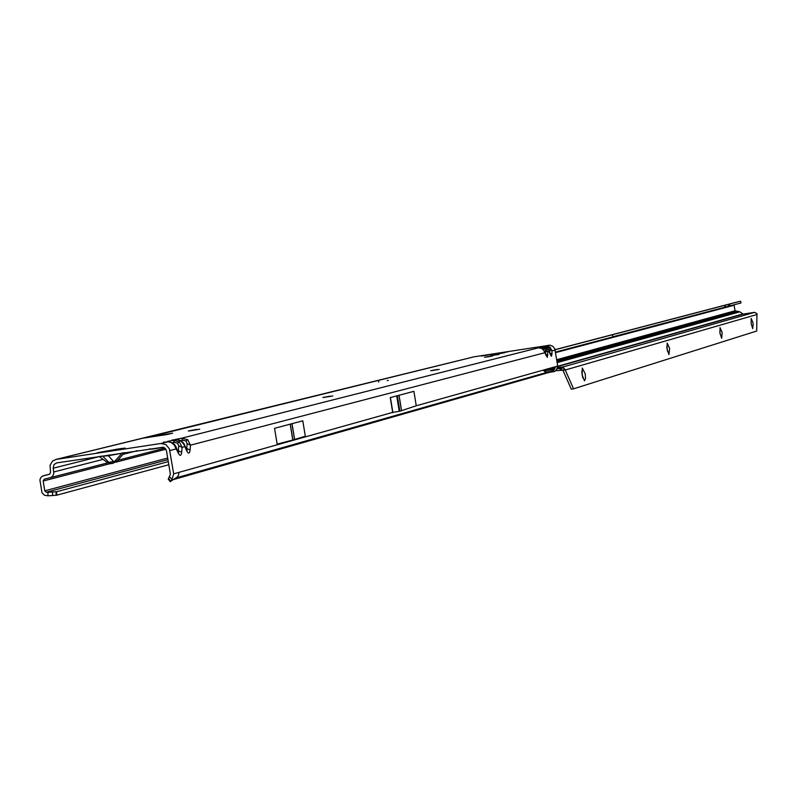 <?xml version="1.0" encoding="UTF-8"?>
<svg xmlns="http://www.w3.org/2000/svg" width="797" height="797" viewBox="0 0 797 797"><rect width="100%" height="100%" fill="white"/><g stroke="black" fill="none" stroke-linecap="round" stroke-linejoin="round"><path stroke-width="1.2" d="M189.367 430.928L199.758 429.204M324.11 397.404L332.777 395.979M432.024 370.555L439.227 369.38M486.07 357.116L492.486 356.07M492.795 355.442L499.111 354.416M482.872 355.87L488.979 354.884M196.779 429.404L188.291 430.988L196.779 429.404M330.187 396.149L322.885 397.504L330.187 396.149M437.045 369.519L430.629 370.695L437.045 369.519M490.544 356.189L484.556 357.275L490.544 356.189M504.631 352.682L498.753 353.738L504.631 352.682M487.166 354.994L481.308 356.05L487.166 354.994M497.198 354.535L491.271 355.601L497.198 354.535M108.601 455.027L108.362 455.725L99.207 456.452M496.322 354.326L490.673 355.342L496.322 354.326M504.371 352.324L498.783 353.33L504.371 352.324M187.733 439.685L186.01 440.94L187.126 443.66L190.493 445.164L187.733 439.685L181.567 438.23L173.079 439.984M176.665 439.605L176.137 439.177M179.325 441.827L177.582 443.102L178.707 445.842L182.095 447.356L179.325 441.827L173.118 440.372L177.313 439.655L181.248 441.339L183.768 444.208L186.767 450.893C188.451 454.081 189.556 453.792 190.084 450.016L186.717 448.512L187.116 450.444L185.89 448.95M168.177 441.757L164.561 442.146M168.287 461.632L56.677 491.719L47.94 492.297L47.95 495.814L44.443 495.266L42.022 492.775L39.89 479.904L40.836 477.493L42.341 476.168L49.494 474.235L50.56 472.422L50.042 465.299L52.532 461.084L56.139 459.411L160.775 443.501L168.047 441.787L171.176 442.524L174.154 444.846L178.319 453.124C180.022 456.342 181.138 456.043 181.676 452.238L178.289 450.723L178.667 452.666L177.432 451.162M545.815 348.08L544.799 348.917L545.696 350.81L547.878 351.915L545.815 348.08L541.432 347.064L535.704 348.159M549.95 347.024L548.934 347.851L549.83 349.734L552.002 350.839L549.95 347.024L545.586 346.018L539.888 347.103M166.673 434.574L142.105 438.32L172.66 433.169L166.772 434.584M118.185 448.99L125.209 448.093L122.041 448.85L108.332 451.331L97.294 452.756L118.185 448.99L118.275 449.528M119.112 449.378L121.303 448.422M169.392 477.044L168.237 479.107L170.389 474.335L166.533 451.052L165.447 448.661L163.335 447.197L56.717 462.898L54.017 464.541L53.18 468.208L99.416 456.581M55.7 459.49L474.105 356.807L549.97 345.171L552.879 346.277L554.782 348.787L557.721 366.062L556.505 369.818L554.453 371.532L549.402 372.329L553.616 370.406L555.27 366.75L557.721 366.062M152.078 436.806L146.698 437.633M163.664 447.326L151.221 449.209L149.687 448.791M378.904 381.594L378.406 382.012M387.193 380.607L388.318 380.398M169.462 476.765L172.003 479.306L171.176 480.95L177.472 476.915L178.707 474.723L178.817 472.402L392.682 412.378L399.855 411.222L416.263 405.763L555.27 366.75M274.557 428.308L277.147 444.108L292.798 440.024L305.321 436.218L302.79 420.816L274.557 428.308L302.79 420.816M413.902 391.327L390.271 397.593L413.902 391.327L416.263 405.763M160.775 443.501L165.866 444.567L169.343 448.751L173.686 473.846L178.817 472.402M180.56 440.681L182.792 440.293L181.567 438.23L538.613 347.781L542.03 348.528L544.73 351.646M172.112 479.953L549.402 372.329M542.119 348.528L541.432 347.064L545.028 346.934L547.27 348.279L548.884 350.57M47.94 492.297L46.306 492.237L44.791 490.822L43.158 481.009L44.214 479.196L50.938 477.483L52.891 475.939L53.867 473L53.18 468.208M172.003 479.306L173.686 473.846M56.677 491.719L56.687 495.226L47.95 495.814M168.795 464.721L56.687 495.226M540.446 347.034L544.231 346.725L546.862 347.841L548.894 350.301L549.95 353.589M540.386 347.044L542.857 346.715M546.294 347.462L545.586 346.018L548.734 345.221M190.084 450.016L190.493 445.164L545.078 352.653L547.3 357.395L547.878 351.915L549.233 351.567L550.338 354.456M550.319 354.615L551.444 356.289L551.952 354.187L549.94 353.101M536.261 348.09L538.812 347.761M536.202 348.1L538.672 347.771M546.174 355.711L545.806 354.685M547.818 355.273L545.796 354.187M171.176 480.95L170.389 481.707L168.446 478.967M168.645 478.708L170.996 481.209M164.69 442.136L167.629 441.797C172.022 442.016 174.922 443.979 176.346 447.695L175.589 446.938M164.531 442.146L167.519 441.807M169.831 450.554L176.376 448.85L176.346 447.695L178.319 453.124M172.062 442.843L174.344 442.445L173.118 440.372L167.649 441.329M173.218 439.974L176.535 439.625M173.059 439.984L176.037 439.645M181.676 452.238L182.095 447.356L184.844 446.639L184.077 444.746M186.767 450.893L184.814 445.503C183.4 441.807 180.52 439.844 176.157 439.635M97.294 452.756L98.27 452.676M111.67 463.555L107.376 462.589L114.758 461.234L122.061 453.234L108.362 455.725L113.533 461.463M123.445 452.776L122.12 452.975M116.571 461.074L114.758 461.234M107.376 462.589L99.515 456.651M101.896 452.357L101.139 452.437M123.933 448.492L125.209 448.093M102.534 455.954L108.92 462.469L112.287 463.555L116.103 461.672M585.237 373.853L585.526 378.675L584.46 380.846L582.099 374.799L582.308 368.045L585.237 373.853M582.796 377.868L581.78 371.213M669.619 348.419L668.942 354.545L667.099 349.176L667.199 343.118L669.619 348.419M667.527 351.288L666.82 346.665M722.172 332.568L721.674 338.247L720 333.226L720.04 327.617L722.172 332.568M720.239 334.481L719.801 331.642M753.155 323.233L752.747 328.633L751.182 323.821L751.192 318.471L753.155 323.233M751.222 324.07L751.103 323.293M581.79 371.611L582.687 377.489M666.87 347.313L667.378 350.66M557.761 366.55L743.193 314.108L739.845 311.846L735.013 310.8L556.695 359.706M545.756 369.419L544.62 371.492L545.776 372.04L545.955 369.589M547.908 368.812L548.764 369.15L547.4 370.406L546.224 369.798M549.85 368.274L552.61 368.363L548.764 369.15M555.549 352.643L734.127 305.241L735.013 310.8M545.776 372.04L549.292 371.721M555.439 370.774L565.272 370.007L573.531 388.826L756.692 331.044L756.951 313.61L754.649 312.334L743.193 314.108M557.013 368.931L563.479 367.845L565.272 370.007L757.15 314.446M561.666 369.818L561.407 368.234M547.4 370.406L554.772 369.27M550.637 368.792L555.32 367.248M563.479 367.845L563.519 366.829L557.601 367.736M555.24 368.094L549.9 368.921M555.3 366.949L549.681 368.961M544.62 371.492L543.146 370.157M734.037 302.8L740.543 301.186L740.991 302.96M734.127 305.241L734.266 304.743M555.081 349.753L740.543 301.186M555.459 352.085L612.963 336.862L612.395 334.75M612.943 336.782L740.921 302.98L740.483 301.206M562.762 370.137L564.764 368.991M573.531 388.826L571.27 389.165L562.991 370.356M56.139 459.411L142.314 438.32M161.213 435.411L166.623 434.584M163.425 442.136L164.252 442.186M171.953 439.984L172.79 440.024M535.096 348.189L536.092 348.12M539.28 347.133L540.276 347.054M474.105 356.807L145.672 437.822M176.067 477.911L553.267 370.585M390.271 397.593L392.682 412.378M551.952 354.187L552.002 350.839L555.13 350.032M53.797 471.934L103.132 459.381M123.067 454.32L137.522 450.644M50.39 477.662L107.774 462.868M117.567 460.337L164.929 448.123L117.567 460.337M49.763 474.135L43.397 475.759M43.158 481.009L110.165 463.655M115.754 462.21L165.856 449.229M167.689 458.056L44.791 490.822M46.306 492.237L167.958 459.65M56.089 491.809L56.099 495.316M52.552 492.108L52.562 495.614M549.83 349.734L549.781 352.663M546.712 347.392L548.934 347.851M545.696 350.81L545.636 353.768M542.558 348.448L544.799 348.917M178.707 445.842L178.289 450.723L177.412 450.046M174.344 442.445L177.582 443.102M187.126 443.66L186.717 448.512L185.88 447.854M182.792 440.293L186.01 440.94M390.42 397.564L392.901 412.707M396.776 396.258L399.237 411.362M397.394 396.119L399.855 411.222M399.058 395.681L401.519 410.754M399.118 395.661L401.578 410.734M290.238 424.402L292.798 440.024M290.327 424.383L292.897 439.994M292.001 423.944L294.561 439.526M292.071 423.914L294.631 439.506M106.071 451.72L105.981 451.152M106.698 451.61L106.599 451.042M111.351 450.783L111.251 450.195M112.078 450.654L111.978 450.076M502.489 352.653L501.343 352.822M502.479 352.653L507.34 351.975M499.022 353.32L499.948 353.121M501.323 352.832L499.48 353.21M738.48 311.378L556.993 361.579M556.824 360.533L735.601 311.308M739.845 311.846L557.163 362.625M546.822 370.256L548.167 369.011M742.744 313.998L557.741 366.251M560.371 370.017L560.112 368.453M563.519 366.829L754.649 312.334M555.051 349.654L734.127 302.78M724.463 305.341L724.911 307.144M725.18 305.161L725.629 306.965M728.129 304.424L728.588 306.227M729.554 304.065L730.002 305.869M107.764 462.858L50.47 477.642M540.336 347.044L539.649 347.133M536.152 348.11L535.464 348.199M538.722 347.771L541.312 348.12L543.315 349.435L546.194 355.542M170.389 481.707L168.237 479.117M124.641 452.596L116.462 461.543L110.823 463.665M101.508 452.377L97.901 452.686M101.747 452.357L108.233 451.341M121.941 448.87L108.272 451.331M121.981 448.86L124.701 448.352M612.435 334.74L612.963 336.862"/></g></svg>
